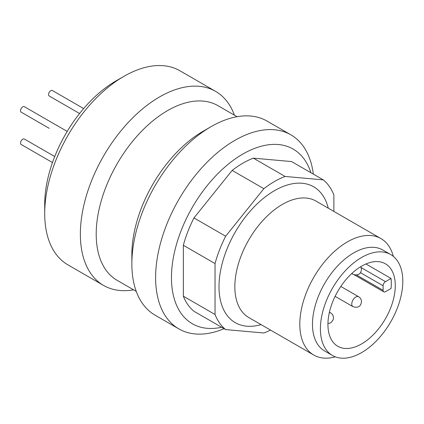 <?xml version="1.0" encoding="UTF-8"?>
<svg xmlns="http://www.w3.org/2000/svg" width="424" height="424" viewBox="0 0 424 424"><rect width="100%" height="100%" fill="white"/><g stroke="black" fill="none" stroke-linecap="round" stroke-linejoin="round"><path stroke-width="0.64" d="M215.604 91.372L179.951 70.787A112.042 64.686 120 0 0 123.93 76.341L116.006 80.915A100.838 58.215 120 0 0 44.706 204.41L44.706 213.558A112.042 64.686 120 0 0 67.914 264.846L103.562 285.431A112.042 64.686 -60 0 1 80.359 234.143A112.042 64.686 -60 0 1 129.267 121.386A112.042 64.686 -60 0 1 215.604 91.372A112.042 64.686 -60 0 1 234.419 115.174M123.93 76.341A112.042 64.686 120 0 0 44.706 213.558M133.581 289.825A112.042 64.686 -60 0 1 103.562 285.431M237.074 116.706L217.92 105.65A100.838 58.215 120 0 0 140.217 132.664A100.838 58.215 120 0 0 96.206 234.143A100.838 58.215 120 0 0 117.088 280.301L136.242 291.362M131.853 263.871L131.853 254.723A100.838 58.215 -60 0 1 203.154 131.228L211.078 126.654A112.042 64.686 120 0 0 131.853 263.871A112.042 64.686 120 0 0 155.057 315.159L178.827 328.881A112.042 64.686 -60 0 1 155.619 277.593A112.042 64.686 -60 0 1 204.527 164.841A112.042 64.686 -60 0 1 290.864 134.827A112.042 64.686 -60 0 1 313.336 174.126M290.864 134.827L267.099 121.105A112.042 64.686 120 0 0 211.078 126.654M224.1 328.695A112.042 64.686 -60 0 1 178.827 328.881M221.625 327.264A100.838 58.215 -60 0 1 171.466 277.593A100.838 58.215 -60 0 1 232.076 161.2A100.838 58.215 -60 0 1 310.861 172.695M183.348 296.201A89.634 51.749 120 0 0 193.959 311.29L225.648 329.586A89.634 51.749 -60 0 1 215.037 314.497L183.348 296.201L183.348 245.268A89.634 51.749 120 0 1 193.959 217.925L225.648 236.221L263.85 188.696A89.634 51.749 -60 0 1 285.066 176.448L323.268 179.861A89.634 51.749 -60 0 1 333.874 194.95L333.874 211.406M323.268 179.861L291.574 161.565L253.377 158.152A89.634 51.749 120 0 0 232.161 170.4L193.959 217.925M270.491 330.058A89.634 51.749 -60 0 1 263.85 332.999L225.648 329.586M225.648 236.221A89.634 51.749 -60 0 0 215.037 263.564L215.037 314.497M215.037 263.564L183.348 245.268M263.85 188.696L232.161 170.4M253.377 158.152L285.066 176.448M335.331 356.844A67.225 38.812 -60 0 1 313.734 355.021A67.225 38.812 -60 0 1 299.81 324.249A67.225 38.812 -60 0 1 329.151 256.594A67.225 38.812 -60 0 1 380.953 238.585A67.225 38.812 -60 0 1 393.334 256.377M390.732 254.58L382.814 250.006A58.263 33.639 120 0 0 337.917 265.615A58.263 33.639 120 0 0 312.483 324.249A58.263 33.639 120 0 0 324.551 350.918L332.474 355.492A58.263 33.639 -60 0 1 320.406 328.823A58.263 33.639 -60 0 1 345.836 270.189A58.263 33.639 -60 0 1 390.732 254.58A58.263 33.639 -60 0 1 402.8 281.255A58.263 33.639 -60 0 1 377.371 339.884A58.263 33.639 -60 0 1 332.474 355.492M327.932 324.477A47.615 27.491 120 0 0 337.796 346.276A47.615 27.491 120 0 0 374.487 333.518A47.615 27.491 120 0 0 395.274 285.596A47.615 27.491 120 0 0 385.411 263.802A47.615 27.491 120 0 0 348.719 276.559A47.615 27.491 120 0 0 327.932 324.477M391.315 283.311A47.615 27.491 -60 0 1 391.029 288.506L385.485 291.707A3.36 1.94 -60 0 1 383.805 291.876A3.36 1.94 -60 0 1 383.105 290.334L383.105 285.76A3.36 1.94 -60 0 1 385.485 281.647L391.029 278.441A47.615 27.491 -60 0 1 391.315 283.311M391.029 278.441L365.96 263.972M49.184 128.313A3.159 1.823 -60 0 0 49.21 128.329L21.2 112.159A3.159 1.823 -60 0 1 20.718 109.625A3.159 1.823 -60 0 1 22.779 106.837A3.159 1.823 -60 0 1 24.359 106.684L67.199 131.413M52.475 162.556L21.2 144.499A3.159 1.823 -60 0 1 20.718 141.966A3.159 1.823 -60 0 1 22.779 139.183A3.159 1.823 -60 0 1 24.359 139.024L54.723 156.551M79.569 113.515L49.21 95.983A3.159 1.823 -60 0 1 48.723 93.455A3.159 1.823 -60 0 1 50.79 90.667A3.159 1.823 -60 0 1 52.369 90.508L83.645 108.565M328.266 208.168A78.429 45.278 120 0 0 267.698 195.067A78.429 45.278 120 0 0 219.001 286.741A78.429 45.278 120 0 0 219.001 287.461A78.429 45.278 120 0 0 261.046 324.604M380.953 238.585L315.991 201.082A67.225 38.812 120 0 0 264.189 219.091A67.225 38.812 120 0 0 234.843 286.741A67.225 38.812 120 0 0 234.848 287.361A67.225 38.812 120 0 0 248.766 317.518L313.734 355.021M383.105 285.76L360.405 272.653M361.237 267.645L385.485 281.647M356.536 274.996L383.105 290.334M329.316 312.658A5.713 3.297 -60 0 1 330.651 312.912L329.416 312.202M358.662 296.742C360.495 297.929 361.434 299.561 361.481 301.644C361.094 305.047 359.319 308.656 352.943 306.637A5.713 3.297 -60 0 1 351.761 304.019A5.713 3.297 -60 0 1 354.257 298.268A5.713 3.297 -60 0 1 358.662 296.742L340.822 286.444M360.813 266.622L361.481 269.298C361.094 272.706 359.319 276.316 352.943 274.291A5.713 3.297 -60 0 1 352.058 273.263M383.805 291.876L354.347 274.869M327.943 323.56L330.026 323.088L331.367 322.267L333.142 319.744L333.476 317.815C333.423 315.732 332.485 314.099 330.651 312.912M335.108 296.339L352.943 306.637M351.713 273.581L352.943 274.291"/></g></svg>
